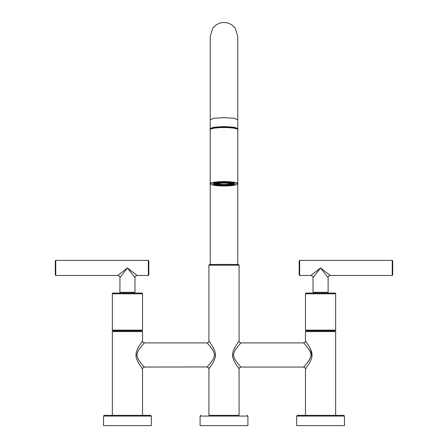 <?xml version="1.0" encoding="UTF-8"?>
<svg xmlns="http://www.w3.org/2000/svg" width="448" height="448" viewBox="0 0 448 448"><rect width="100%" height="100%" fill="white"/><g stroke="black" fill="none" stroke-linecap="round" stroke-linejoin="round"><path stroke-width="0.67" d="M142.52 415.341L104.261 415.341L150.612 415.341L142.52 415.341L142.52 368.99A1.932 1.932 140.6 0 1 144.452 367.058L207.088 366.946M151.334 416.063L151.334 425.6L103.533 425.6L103.533 416.063L151.334 416.063L150.612 415.341M112.347 415.341L112.347 331.57L142.52 331.57L142.52 340.984L139.39 345.593C136.937 349.709 135.811 352.839 136.013 354.984C135.75 356.787 136.746 359.705 138.998 363.737L142.52 368.99M113.07 330.842L141.798 330.842L142.52 330.12L112.347 330.12L113.07 330.842L112.347 331.57M112.347 330.12L112.347 293.787A0.722 0.722 0 0 1 113.07 293.065L141.798 293.065A0.722 0.722 0 0 1 142.52 293.787L142.52 330.12L141.798 330.842L142.52 331.57M142.52 340.984A1.932 1.932 39.4 0 0 144.452 342.916C145.566 341.494 135.873 351.798 137.11 354.984C136.343 359.072 145.723 368.497 144.452 367.058M144.452 342.916L206.982 342.916C205.716 341.482 215.085 350.896 214.323 354.984C215.09 359.072 205.71 368.497 206.982 367.058A1.932 1.932 -140.6 0 1 208.914 368.99L212.425 363.754C214.682 359.722 215.684 356.798 215.421 354.984C215.667 352.923 214.497 349.72 211.921 345.391L208.914 340.984L208.914 265.182L239.086 265.182L239.086 340.984L235.564 346.237C233.313 350.269 232.316 353.186 232.579 354.984C232.333 357.045 233.498 360.242 236.074 364.577L239.086 368.99L239.086 415.341L208.914 415.341L208.914 368.99M214.323 354.984L215.421 354.984M209.731 345.951L209.289 345.436M210.342 366.974L210.683 366.481M208.914 415.341L239.086 415.341M247.901 416.063L247.901 425.6L200.099 425.6L200.099 416.063L247.901 416.063L247.178 415.341M239.086 368.99A1.932 1.932 140.6 0 1 241.018 367.058C242.284 368.491 232.915 359.078 233.677 354.984L233.677 354.99C232.91 350.902 242.29 341.477 241.018 342.916L240.918 343.022M238.28 364.039L238.689 364.51M343.739 415.341L344.467 416.063L296.666 416.063L297.388 415.341L343.739 415.341L305.48 415.341L305.48 368.99A1.932 1.932 -140.6 0 0 303.548 367.058C302.428 368.486 312.11 358.204 310.89 354.984L310.884 355.242M310.66 356.815L310.195 358.198M309.708 359.234L309.092 360.298M308.526 361.166L307.871 362.074M307.446 362.628L306.751 363.485M305.48 368.99L308.599 364.398C311.052 360.293 312.183 357.157 311.987 354.984L310.89 354.984C311.657 350.902 302.277 341.477 303.548 342.916A1.932 1.932 -39.4 0 0 305.48 340.984L305.48 331.57L335.653 331.57L335.653 415.341M304.881 344.344L306.214 345.845M310.033 348.09L311.987 354.76M344.467 416.063L344.467 425.6L296.666 425.6L296.666 416.063M311.987 354.984C312.25 353.181 311.254 350.263 308.997 346.226L305.48 340.984M335.653 330.12L335.653 293.787A0.722 0.722 0 0 0 334.93 293.065L306.202 293.065A0.722 0.722 0 0 0 305.48 293.787L305.48 330.12L335.653 330.12L334.93 330.842L306.202 330.842L305.48 330.12L306.202 330.842L305.48 331.57M334.93 330.842L335.653 331.57M208.914 265.182L209.636 264.454L238.364 264.454L239.086 265.182M312.614 274.103L313.158 273.683M329.829 275.122L320.566 267.932L310.85 275.475A2.173 2.173 45 0 1 313.023 277.648L313.023 292.314L328.11 292.314L328.11 277.648L320.566 267.932L313.113 277.53M299.662 275.475L299.662 260.389L299.174 260.87L299.174 274.994L299.662 275.475L310.85 275.475M392.241 275.475L392.722 274.994L392.722 260.87L392.241 260.389L392.241 275.475L330.282 275.475A2.173 2.173 -45 0 0 328.11 277.648M322.33 269.304L326.62 272.636M329.101 274.562L329.386 274.781M321.255 268.817L322.134 269.954M326.917 276.114L327.779 277.222M136.685 275.117L127.434 267.932L118.188 275.111M135.811 274.434L136.226 274.758M148.338 275.475L148.826 274.994L148.826 260.87L148.338 260.389L148.338 275.475L137.15 275.475A2.173 2.173 -45 0 0 134.977 277.648L134.977 292.314L119.89 292.314L119.98 277.53M55.759 260.389L55.278 260.87L55.278 274.994L55.759 275.475L55.759 260.389L148.338 260.389M118.602 274.792L120.406 273.386M134.977 277.648L127.434 267.932L119.89 277.648A2.173 2.173 45 0 0 117.718 275.475L55.759 275.475M218.176 182.935L218.238 182.437L218.176 182.935L219.022 182.633M220.478 182.09L219.766 182.969A9.923 1.501 180 0 0 219.229 183.008L217.946 182.286M219.229 183.008L220.326 183.338A7.51 1.137 180 0 1 220.864 183.294L221.682 182.689L221.379 182.454L221.771 182.661L221.099 182.213M220.623 182.717L220.92 182.224L220.623 182.717L221.771 182.661M219.766 182.969L220.864 183.294M224.246 185.22A10.646 1.613 180 0 1 224 185.22A10.646 1.613 0 0 1 223.754 185.22L225.254 185.814A9.923 1.501 180 0 0 225.848 185.802L227.052 185.153M213.366 183.691A10.646 1.613 180 0 0 213.478 183.859L214.194 184.554A9.923 1.501 180 0 0 214.25 184.604A10.741 1.624 180 0 0 214.721 184.738M216.49 183.77L216.541 184.458A7.51 1.137 180 0 0 216.636 184.548L214.25 184.604A10.741 1.624 180 0 1 213.259 183.921A10.741 1.624 0 0 1 224 182.297A10.741 1.624 0 0 1 234.741 183.921A10.741 1.624 180 0 1 233.755 184.604A9.923 1.501 180 0 0 233.806 184.554A9.923 1.501 180 0 0 233.845 184.514L234.646 183.646M215.953 184.996A10.741 1.624 180 0 0 216.266 185.046M218.12 185.282A10.741 1.624 180 0 0 218.652 185.332M220.528 185.461A10.741 1.624 180 0 0 221.592 185.506M223.21 185.539A10.741 1.624 180 0 0 224.79 185.539M226.408 185.506A10.741 1.624 180 0 0 227.472 185.461M229.348 185.332A10.741 1.624 180 0 0 229.88 185.282M231.734 185.046A10.741 1.624 180 0 0 232.047 184.996M233.279 184.738A10.741 1.624 180 0 0 233.738 184.604L231.364 184.548A7.51 1.137 180 0 0 231.459 184.458L231.51 183.77M237.759 129.629A13.759 2.083 180 0 0 224 127.551A13.759 2.083 180 0 0 210.241 129.629C209.272 129.562 211.008 127.484 223.955 127.344C236.936 127.467 238.745 129.562 237.759 129.629L237.759 183.68A13.759 2.083 180 0 0 224 181.602A13.759 2.083 180 0 0 210.241 183.68C209.272 183.753 211.008 185.83 223.955 185.97C236.936 185.847 238.745 183.753 237.759 183.68M210.241 129.629L210.241 183.68M236.639 128.643A13.569 2.05 180 0 0 224 127.338A13.569 2.05 0 0 0 211.361 128.643M210.543 129.198A13.518 2.044 0 0 1 224 127.35A13.518 2.044 0 0 1 237.457 129.198M237.569 129.186L237.569 128.794A13.569 2.05 180 0 0 224 126.745A13.569 2.05 0 0 0 210.431 128.794L210.431 129.186M233.828 127.383A13.037 1.971 180 0 0 224 126.706A13.037 1.971 180 0 0 214.172 127.383M237.569 129.018L237.754 128.677L233.727 127.204L224 126.594L214.273 127.204L210.246 128.677L210.431 129.018M224 263.973C206.254 263.973 206.254 263.973 224 263.973C241.746 263.973 241.746 263.973 224 263.973M233.806 184.554L234.522 183.859A10.646 1.613 180 0 0 234.634 183.691M216.636 184.548L216.86 184.117L217.179 184.8A7.51 1.137 180 0 0 217.454 184.884L217.924 184.436L218.484 185.097A7.51 1.137 180 0 0 218.91 185.164L219.587 184.688L220.326 185.315A7.51 1.137 180 0 0 220.864 185.36L221.682 184.85L222.527 185.438A7.51 1.137 180 0 0 223.126 185.455L223.754 185.22M223.126 185.455L223.905 185.074M220.948 185.153L222.152 185.802A9.923 1.501 180 0 0 222.746 185.814M221.099 185.007L221.799 185.298M221.771 185.326L221.379 184.89M222.527 185.438L222.152 185.802M220.864 185.36L219.766 185.685A9.923 1.501 180 0 1 219.229 185.64L218.467 185.226M218.96 185.125L219.022 184.71L219.15 185.158M220.326 185.315L219.229 185.64M218.91 185.164L217.202 185.422A9.923 1.501 180 0 1 216.776 185.354L216.16 184.985M218.484 185.097L216.776 185.354M217.454 184.884L215.298 185.046A9.923 1.501 180 0 1 215.029 184.968L214.536 184.598M217.179 184.8L215.029 184.968M213.354 183.646L214.155 184.514A9.923 1.501 180 0 0 214.194 184.554M216.541 184.458L214.155 184.514M216.86 183.417L216.636 184.106A7.51 1.137 180 0 0 216.541 184.195L214.155 184.139L213.354 183.574M213.802 183.148L214.25 184.05A9.923 1.501 180 0 0 214.155 184.139M216.636 184.106L214.25 184.05M215.242 182.694L215.298 183.607A9.923 1.501 180 0 0 215.029 183.686L213.954 183.075M215.029 183.686L217.179 183.854A7.51 1.137 180 0 1 217.454 183.77L217.924 183.098M216.3 183.26L216.121 182.762L216.658 183.238M215.298 183.607L217.454 183.77M217.543 182.33L217.202 183.232A9.923 1.501 180 0 0 216.776 183.299L215.533 182.633M216.776 183.299L218.484 183.557A7.51 1.137 180 0 1 218.91 183.49L219.587 182.851M217.202 183.232L218.91 183.49M230.054 182.286L227.674 183.338A7.51 1.137 180 0 0 227.136 183.294L226.318 182.689L225.473 183.215A7.51 1.137 180 0 0 224.874 183.198L224 182.633L223.126 183.198A7.51 1.137 180 0 0 222.527 183.215L221.682 182.689M232.467 182.633L229.516 183.557A7.51 1.137 180 0 0 229.09 183.49L228.413 182.851M234.046 183.075L232.971 183.686L230.821 183.854A7.51 1.137 180 0 0 230.546 183.77L230.076 183.098M234.646 183.574L233.845 184.139L231.459 184.195A7.51 1.137 180 0 0 231.364 184.106L231.14 183.417M224 184.901L224.874 185.455A7.51 1.137 180 0 0 225.473 185.438L226.318 184.85L227.136 185.36A7.51 1.137 180 0 0 227.674 185.315L228.413 184.688L229.09 185.164A7.51 1.137 180 0 0 229.516 185.097L230.076 184.436L230.546 184.884A7.51 1.137 180 0 0 230.821 184.8L231.14 184.117L231.364 184.548M227.052 182.067L225.848 182.851A9.923 1.501 180 0 0 225.254 182.84L224.246 182M225.254 182.84L224.874 183.198M224.028 182.65A6.35 0.958 0 0 0 224 182.65L224.605 182.622L224.095 182.146M226.901 182.213L226.229 182.661L227.377 182.717L227.08 182.224L227.377 182.717M226.229 182.661L226.621 182.454L226.318 182.689M225.848 182.851L225.473 183.215M228.771 183.008A9.923 1.501 180 0 0 228.234 182.969L227.522 182.09M228.234 182.969L227.136 183.294M231.224 183.299A9.923 1.501 180 0 0 230.798 183.232L230.457 182.33M230.798 183.232L229.09 183.49M228.978 182.633L229.824 182.935L229.762 182.437L229.824 182.935M232.971 183.686A9.923 1.501 180 0 0 232.702 183.607L232.758 182.694M232.702 183.607L230.546 183.77M231.342 183.238L231.879 182.762L231.7 183.26M233.845 184.139A9.923 1.501 180 0 0 233.75 184.05L231.364 184.106M233.75 184.05L234.198 183.148M233.845 184.514L231.459 184.458M230.821 184.8L232.971 184.968L233.464 184.598M230.546 184.884L232.702 185.046A9.923 1.501 180 0 0 232.971 184.968M229.516 185.097L231.224 185.354L231.84 184.985M229.09 185.164L230.798 185.422A9.923 1.501 180 0 0 231.224 185.354M227.674 185.315L228.771 185.64L229.533 185.226M228.85 185.158L228.978 184.71L229.04 185.125M227.136 185.36L228.234 185.685A9.923 1.501 180 0 0 228.771 185.64M225.473 185.438L225.848 185.802M226.621 184.89L226.229 185.326L226.901 185.007M224.874 185.455L225.254 185.814M223.754 182L222.746 182.84L223.126 183.198M223.905 182.146L223.395 182.622L224 182.392M222.746 182.84A9.923 1.501 180 0 0 222.152 182.851L220.948 182.067M222.152 182.851L222.527 183.215M230.255 183.445A6.35 0.958 0 0 1 230.35 183.613A6.35 0.958 0 0 1 224 184.57A6.35 0.958 180 0 1 217.65 183.613A6.35 0.958 180 0 1 217.745 183.445M229.835 183.506A5.874 0.89 0 0 1 224 184.498A5.874 0.89 0 0 1 218.165 183.506M221.514 182.806A5.874 0.89 0 0 1 221.838 182.784M223.86 182.722A5.874 0.89 0 0 1 224 182.722A5.874 0.89 0 0 1 224.14 182.722M226.162 182.784A5.874 0.89 0 0 1 226.486 182.806M229.751 183.523A5.757 0.868 0 0 1 224 184.363A5.757 0.868 0 0 1 218.249 183.523M112.347 293.787L142.52 293.787M136.013 354.984L137.11 354.984M206.982 342.916A1.932 1.932 -39.4 0 0 208.914 340.984M233.677 354.984L232.579 354.984M303.548 342.916L241.018 342.916A1.932 1.932 39.4 0 1 239.086 340.984M305.48 293.787L335.653 293.787M237.518 183.921A13.518 2.044 180 0 0 224 181.877A13.518 2.044 180 0 0 210.482 183.921A13.518 2.044 180 0 0 224 185.965A13.518 2.044 180 0 0 237.518 183.921M237.754 119.728L233.727 118.255L224 117.645L214.273 118.255L210.246 119.728L210.246 36.159L212.873 28.078L215.914 25.026L219.75 23.078L224 22.4L228.25 23.078L232.086 25.026L235.127 28.078L237.754 36.159L237.754 128.677M103.533 416.063L104.261 415.341M200.099 416.063L200.822 415.341M241.018 367.058L303.548 367.058M392.241 260.389L299.662 260.389M210.246 183.764L210.246 263.973M237.754 183.764L237.754 263.973M210.246 128.677L210.246 119.728"/></g></svg>
